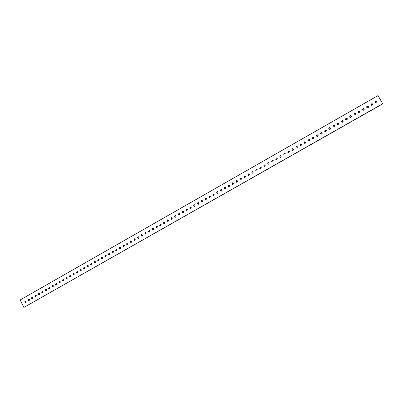 <?xml version="1.0" encoding="UTF-8"?>
<svg xmlns="http://www.w3.org/2000/svg" width="403" height="403" viewBox="0 0 403 403"><rect width="100%" height="100%" fill="white"/><g stroke="black" fill="none" stroke-linecap="round" stroke-linejoin="round"><path stroke-width="0.6" d="M305.701 142.163L304.733 141.735L304.094 143.08L305.071 143.508L305.701 142.163M305.801 142.44L304.769 141.866L304.033 142.954M293.449 149.14L292.472 148.712L291.858 150.047L292.845 150.47L293.449 149.14M293.505 149.246L292.533 148.833L291.873 150.072M289.389 151.452L288.407 151.029L287.802 152.359L288.79 152.777L289.389 151.452M289.419 151.508L288.472 151.14L287.848 152.43M301.605 144.496L300.633 144.067L300.003 145.407L300.986 145.836L301.605 144.496M301.696 144.712L300.678 144.193L299.968 145.332M322.183 132.778L321.236 132.345L320.561 133.7L321.518 134.134L322.183 132.778M322.299 133.262L321.241 132.491L320.45 133.383M330.495 128.048L329.553 127.615L328.863 128.975L329.81 129.408L330.495 128.048M330.601 128.628L330.485 128.204L329.543 127.771L328.742 128.572M313.922 137.483L312.96 137.055L312.305 138.405L313.272 138.834L313.922 137.483M314.038 137.866L312.98 137.191L312.214 138.179M326.334 130.416L325.387 129.983L324.707 131.343L325.659 131.776L326.334 130.416M326.445 130.95L325.387 130.134L324.591 130.98M297.525 146.823L296.548 146.395L295.928 147.73L296.91 148.153L297.525 146.823M297.595 146.984L296.598 146.516L295.913 147.71M368.438 106.442L367.571 105.999L366.765 107.394L367.642 107.838L368.438 106.442M368.443 107.329L368.357 106.639L367.496 106.196L366.675 106.719M338.847 123.293L337.921 122.855L337.205 124.225L338.142 124.663L338.847 123.293M338.938 123.953L338.822 123.454L337.895 123.021L337.089 123.746M334.666 125.671L333.729 125.237L333.029 126.602L333.971 127.041L334.666 125.671M334.762 126.295L334.646 125.832L333.714 125.398L332.908 126.164M355.688 113.701L354.791 113.263L354.03 114.648L354.932 115.087L355.688 113.701M355.733 114.502L355.632 113.888L354.736 113.445L353.925 114.044M364.176 108.87L363.299 108.427L362.509 109.818L363.395 110.261L364.176 108.87M364.196 109.727L364.1 109.062L363.229 108.619L362.413 109.168M309.806 139.826L308.839 139.398L308.194 140.743L309.166 141.171L309.806 139.826M309.917 140.158L308.869 139.534L308.119 140.571M359.924 111.288L359.038 110.845L358.262 112.236L359.159 112.679L359.924 111.288M359.96 112.12L359.859 111.475L358.977 111.037L358.161 111.606M372.71 104.009L371.858 103.566L371.032 104.966L371.898 105.41L372.71 104.009M372.704 104.921L372.624 104.211L371.773 103.767L370.946 104.266M191.224 207.349L190.221 206.941L189.732 208.195L190.74 208.603L191.224 207.349M190.639 206.915L189.969 208.205L190.564 208.638M187.425 209.51L186.428 209.102L185.944 210.356L186.947 210.759L187.425 209.51M186.831 209.076L186.181 210.361L186.785 210.794M202.674 200.83L201.671 200.422L201.173 201.686L202.175 202.089L202.674 200.83M202.12 200.407L201.389 201.707L201.948 202.13M195.032 205.182L194.029 204.774L193.536 206.029L194.543 206.437L195.032 205.182M194.458 204.749L193.767 206.044L194.352 206.477M127.973 243.362L126.985 242.964L126.547 244.173L127.539 244.576L127.973 243.362M126.985 242.964L127.298 242.918L126.885 244.122L127.555 244.566M142.612 235.025L141.619 234.627L141.171 235.846L142.168 236.249L142.612 235.025M141.957 234.581L141.488 235.81L142.153 236.254M138.939 237.12L137.947 236.717L137.504 237.936L138.496 238.339L138.939 237.12M138.279 236.672L137.821 237.896L138.491 238.339M135.277 239.206L134.285 238.803L133.841 240.022L134.834 240.42L135.277 239.206M134.285 238.803L134.612 238.762L134.169 239.976L134.834 240.42M318.048 135.136L317.09 134.703L316.431 136.058L317.393 136.486L318.048 135.136M318.163 135.569L317.106 134.844L316.33 135.786M183.642 211.666L182.64 211.263L182.161 212.512L183.164 212.915L183.642 211.666M183.038 211.232L182.408 212.512L183.017 212.95M176.096 215.963L175.098 215.56L174.62 216.799L175.622 217.207L176.096 215.963M175.476 215.524L174.882 216.794L175.506 217.237M164.852 222.365L163.855 221.962L163.386 223.197L164.389 223.6L164.852 222.365M164.212 221.922L163.663 223.181L164.308 223.625M172.338 218.104L171.34 217.696L170.867 218.94L171.869 219.343L172.338 218.104M171.713 217.66L171.134 218.93L171.769 219.368M198.845 203.006L197.843 202.603L197.349 203.863L198.357 204.266L198.845 203.006M198.281 202.583L197.571 203.878L198.145 204.306M168.59 220.234L167.593 219.831L167.124 221.071L168.122 221.474L168.59 220.234M167.96 219.796L167.396 221.061L168.036 221.499M179.864 213.817L178.861 213.414L178.383 214.658L179.39 215.061L179.864 213.817M179.249 213.378L178.64 214.658L179.259 215.096M88.459 265.859L87.486 265.466L87.073 266.65L88.045 267.048L88.459 265.859M87.799 265.416L87.471 266.564L88.136 267.008M95.566 261.814L94.589 261.421L94.171 262.61L95.148 263.008L95.566 261.814M94.901 261.371L94.559 262.529L95.224 262.973M99.128 259.784L98.151 259.386L97.733 260.585L98.71 260.978L99.128 259.784M98.468 259.341L98.115 260.504L98.785 260.948M102.705 257.749L101.727 257.351L101.304 258.55L102.281 258.948L102.705 257.749M102.04 257.305L101.682 258.474L102.347 258.917M120.709 247.497L119.726 247.099L119.288 248.308L120.275 248.706L120.709 247.497M120.044 247.054L119.641 248.248L120.311 248.691M117.092 249.558L116.104 249.16L115.676 250.364L116.658 250.762L117.092 249.558M116.427 249.114L116.029 250.303L116.699 250.747M92.01 263.839L91.033 263.446L90.615 264.635L91.592 265.033L92.01 263.839M91.345 263.396L91.013 264.549L91.677 264.993M43.121 291.676L42.169 291.283L41.776 292.442L42.733 292.84L43.121 291.676M42.486 291.233L42.244 292.311L42.884 292.754M39.696 293.631L38.743 293.233L38.35 294.392L39.308 294.789L39.696 293.631M39.061 293.188L38.824 294.261L39.459 294.704M124.336 245.432L123.353 245.034L122.915 246.243L123.902 246.641L124.336 245.432M123.671 244.989L123.258 246.188L123.928 246.631M26.064 301.389L25.117 300.996L24.734 302.149L25.681 302.542L26.064 301.389M25.444 300.95L25.228 302.003L25.852 302.446M29.459 299.459L28.512 299.061L28.124 300.215L29.076 300.613L29.459 299.459M28.835 299.016L28.613 300.074L29.243 300.517M36.275 295.575L35.323 295.182L34.935 296.341L35.887 296.734L36.275 295.575M35.645 295.132L35.414 296.2L36.043 296.643M46.557 289.722L45.604 289.324L45.212 290.487L46.169 290.885L46.557 289.722M45.922 289.278L45.675 290.361L46.315 290.805M32.86 297.52L31.913 297.127L31.525 298.28L32.477 298.673L32.86 297.52M32.235 297.076L32.008 298.139L32.638 298.583M70.852 275.889L69.885 275.491L69.482 276.67L70.449 277.062L70.852 275.889M70.198 275.445L69.905 276.564L70.565 277.007M74.353 273.894L73.386 273.496L72.983 274.675L73.951 275.073L74.353 273.894M73.704 273.446L73.401 274.574L74.061 275.017M81.391 269.889L80.419 269.491L80.011 270.675L80.983 271.068L81.391 269.889M80.731 269.441L80.419 270.579L81.084 271.023M77.87 271.894L76.897 271.496L76.489 272.675L77.462 273.073L77.87 271.894M77.215 271.446L76.908 272.579L77.567 273.022M84.922 267.879L83.95 267.481L83.537 268.665L84.509 269.063L84.922 267.879M84.262 267.431L83.94 268.574L84.605 269.018M351.461 116.109L350.555 115.671L349.804 117.051L350.721 117.49L351.461 116.109M351.517 116.88L351.411 116.286L350.509 115.847L349.698 116.477M347.245 118.512L346.333 118.069L345.593 119.449L346.515 119.887L347.245 118.512M347.315 119.248L347.205 118.684L346.293 118.245L345.482 118.905M343.039 120.905L342.122 120.467L341.396 121.842L342.323 122.28L343.039 120.905M343.119 121.605L343.008 121.071L342.087 120.638L341.281 121.328M60.39 281.843L59.427 281.45L59.029 282.619L59.992 283.017L60.39 281.843M59.745 281.4L59.473 282.503L60.123 282.951M67.356 277.879L66.389 277.481L65.986 278.659L66.953 279.052L67.356 277.879M66.707 277.435L66.419 278.549L67.074 278.992M109.878 253.663L108.896 253.265L108.472 254.469L109.455 254.867L109.878 253.663M109.213 253.22L108.835 254.399L109.505 254.842M106.286 255.709L105.309 255.311L104.881 256.51L105.863 256.907L106.286 255.709M105.621 255.265L105.254 256.439L105.924 256.882M113.48 251.613L112.497 251.215L112.069 252.419L113.052 252.817L113.48 251.613M112.815 251.17L112.427 252.354L113.097 252.797M56.919 283.823L55.957 283.425L55.559 284.594L56.526 284.992L56.919 283.823M56.274 283.374L56.007 284.478L56.657 284.921M50.002 287.757L49.045 287.364L48.652 288.528L49.609 288.926L50.002 287.757M49.362 287.314L49.111 288.402L49.75 288.85M53.458 285.792L52.501 285.395L52.103 286.563L53.065 286.961L53.458 285.792M52.813 285.349L52.556 286.442L53.201 286.886M63.87 279.863L62.903 279.47L62.505 280.639L63.467 281.037L63.87 279.863M63.221 279.42L62.939 280.528L63.593 280.972M206.507 198.644L205.505 198.236L205.001 199.5L206.009 199.908L206.507 198.644M205.968 198.226L205.213 199.525L205.762 199.948M210.351 196.457L209.348 196.049L208.845 197.314L209.852 197.722L210.351 196.457M209.832 196.039L209.046 197.344L209.58 197.762M237.548 180.972L236.551 180.559L236.012 181.844L237.019 182.257L237.548 180.972M237.171 180.609L236.707 180.615L236.168 181.899L236.561 182.267M214.21 194.261L213.207 193.853L212.693 195.123L213.701 195.531L214.21 194.261M213.701 193.848L212.89 195.153L213.409 195.571M218.073 192.06L217.071 191.652L216.557 192.921L217.565 193.334L218.073 192.06M217.585 191.657L217.262 191.687L216.749 192.961L217.247 193.369M221.947 189.853L220.945 189.445L220.426 190.72L221.433 191.128L221.947 189.853M221.479 189.455L221.126 189.486L220.612 190.76L221.096 191.163M273.249 160.641L272.262 160.223L271.677 161.538L272.675 161.956L273.249 160.641M273.158 160.51L272.352 160.318L271.879 161.779M229.73 185.425L228.728 185.012L228.199 186.292L229.206 186.705L229.73 185.425M229.302 185.042L228.894 185.063L228.37 186.342L228.813 186.73M225.831 187.642L224.829 187.229L224.31 188.508L225.317 188.916L225.831 187.642M225.383 187.249L225.005 187.274L224.486 188.554L224.95 188.947M233.634 183.199L232.632 182.786L232.103 184.07L233.11 184.483L233.634 183.199M233.231 182.826L232.793 182.841L232.264 184.126L232.682 184.498M241.473 178.736L240.475 178.322L239.936 179.612L240.939 180.025L241.473 178.736M241.125 178.388L240.626 178.383L240.087 179.673L240.45 180.025M146.294 232.929L145.302 232.526L144.853 233.75L145.846 234.153L146.294 232.929M145.639 232.486L145.161 233.72L145.821 234.163M149.987 230.828L148.994 230.425L148.541 231.654L149.538 232.052L149.987 230.828M149.337 230.385L148.843 231.619L149.503 232.063M245.412 176.494L244.409 176.081L243.865 177.37L244.873 177.783L245.412 176.494M245.089 176.166L244.556 176.146L244.011 177.436L244.349 177.773M261.255 167.472L260.262 167.054L259.698 168.358L260.696 168.776L261.255 167.472M261.063 167.235L260.378 167.134L259.814 168.439L260.021 168.686M161.119 224.486L160.122 224.088L159.664 225.317L160.661 225.72L161.119 224.486M160.48 224.048L159.946 225.297L160.596 225.74M157.402 226.607L156.404 226.204L155.946 227.438L156.943 227.836L157.402 226.607M156.757 226.164L156.238 227.413L156.888 227.856M131.62 241.286L130.632 240.888L130.189 242.102L131.182 242.5L131.62 241.286M130.632 240.888L130.95 240.843L130.522 242.052L131.192 242.495M153.689 228.718L152.697 228.32L152.238 229.549L153.236 229.947L153.689 228.718M153.039 228.279L152.536 229.519L153.19 229.962M277.269 158.354L276.282 157.931L275.692 159.25L276.69 159.669L277.269 158.354M277.214 158.263L276.367 158.031L275.854 159.457M281.299 156.057L280.312 155.639L279.717 156.958L280.71 157.382L281.299 156.057M281.274 156.016L280.392 155.739L279.838 157.125M269.244 162.923L268.252 162.505L267.673 163.82L268.67 164.233L269.244 162.923M269.118 162.757L268.353 162.595L267.914 164.092M285.339 153.76L284.357 153.336L283.752 154.661L284.745 155.084L285.339 153.76L284.427 153.442L283.838 154.782M257.28 169.734L256.283 169.32L255.724 170.62L256.726 171.038L257.28 169.734M257.054 169.472L256.404 169.396L255.845 170.696L256.091 170.973M265.245 165.2L264.252 164.782L263.678 166.091L264.68 166.51L265.245 165.2M265.083 164.998L264.358 164.867L263.965 166.394M249.356 174.247L248.359 173.834L247.81 175.129L248.812 175.542L249.356 174.247M249.064 173.94L248.495 173.905L247.946 175.194L248.253 175.517M253.316 171.995L252.313 171.577L251.759 172.877L252.767 173.29L253.316 171.995M253.054 171.708L252.444 171.653L251.89 172.952L252.167 173.25M376.996 101.571L376.155 101.123C375.339 101.304 375.057 101.773 375.314 102.528L376.165 102.972C376.976 102.785 377.253 102.317 376.996 101.571M376.976 102.503L376.896 101.778L376.059 101.334L375.233 101.813M23.878 307.434L20.15 299.968L378.049 95.566L382.744 103.853L23.878 307.434L382.85 103.647M141.937 234.591L141.619 234.627M138.269 236.677L137.947 236.717M175.355 215.555L175.098 215.56M164.132 221.947L163.855 221.962M171.602 217.691L171.34 217.696M167.865 219.821L167.593 219.831M179.118 213.414L178.861 213.414M120.013 247.054L119.726 247.099M116.386 249.114L116.104 249.16M123.65 244.989L123.353 245.034M109.158 253.22L108.896 253.265M105.561 255.265L105.309 255.311M112.769 251.17L112.497 251.215M145.614 232.496L145.302 232.526M149.296 230.395L148.994 230.425M160.409 224.068L160.122 224.088M156.696 226.184L156.404 226.204M152.989 228.294L152.697 228.32"/></g></svg>
